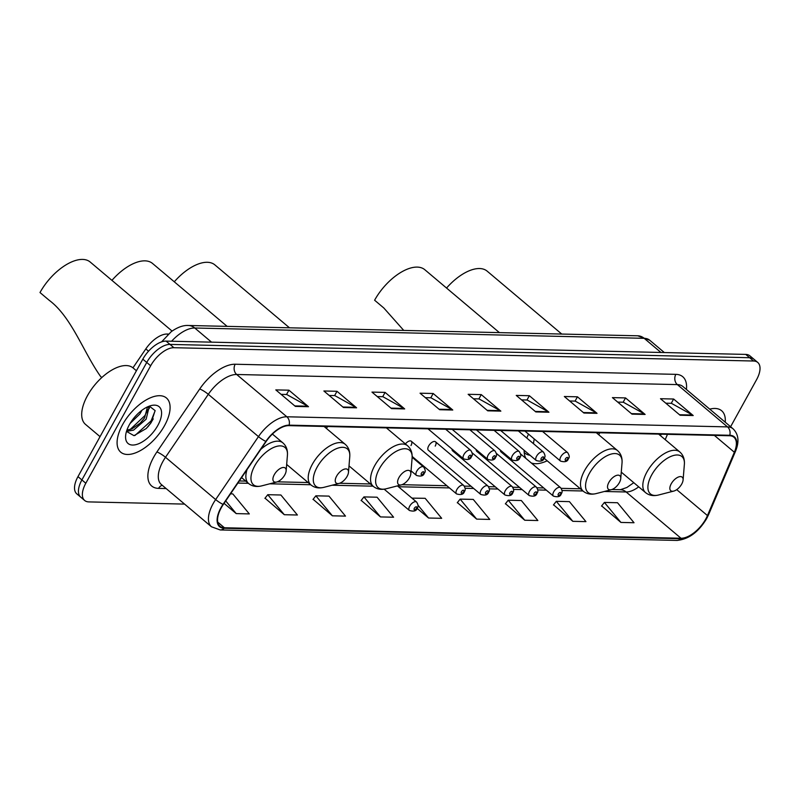 <?xml version="1.0" encoding="UTF-8"?>
<svg xmlns="http://www.w3.org/2000/svg" width="800" height="800" viewBox="0 0 800 800"><rect width="100%" height="100%" fill="white"/><g stroke="black" fill="none" stroke-linecap="round" stroke-linejoin="round"><path stroke-width="1.2" d="M435.21 446.1A5.54 2.75 130.1 0 0 435.5 441.79A5.54 2.75 130.1 0 0 428.66 445.95A5.54 2.75 130.1 0 0 428.37 450.26L480.77 494.45A5.54 2.75 -49.9 0 1 481.06 490.14A5.54 2.75 -49.9 0 1 487.91 485.99C489.65 488.55 489.9 490.56 488.66 492.03C487.89 494.95 485.26 495.76 480.77 494.45M410.99 445.55A5.54 2.75 130.1 0 0 411.29 441.24A5.54 2.75 130.1 0 0 405.42 443.93M659.99 435.25L660.45 434.17M528.51 434.11A39.13 19.45 130.1 0 0 526.81 438.06M524.13 450.29A39.13 19.45 130.1 0 0 525.91 458.43M531.29 462.97A39.13 19.45 130.1 0 0 547.18 460.8M476.24 449.64A5.54 2.75 130.1 0 0 476.8 451.37L529.2 495.56A5.54 2.75 -49.9 0 1 529.5 491.26A5.54 2.75 -49.9 0 1 536.34 487.1C538.09 489.66 538.34 491.67 537.1 493.14C536.33 496.06 533.7 496.87 529.2 495.56M452.02 449.08A5.54 2.75 130.1 0 0 452.58 450.82L504.99 495.01A5.54 2.75 -49.9 0 1 505.28 490.7A5.54 2.75 -49.9 0 1 512.13 486.54C513.87 489.1 514.12 491.12 512.88 492.58C512.11 495.51 509.48 496.31 504.99 495.01M500.46 450.19A5.54 2.75 130.1 0 0 501.02 451.93L553.42 496.12A5.54 2.75 -49.9 0 1 553.71 491.81A5.54 2.75 -49.9 0 1 560.56 487.65C562.31 490.21 562.56 492.23 561.32 493.7C560.55 496.62 557.92 497.43 553.42 496.12M132.95 367.83L145.81 348.91A22.15 11.01 -49.9 0 1 167.1 334.04L168.35 334.07M147.79 426.95A29.53 14.68 130.1 0 0 153.24 418.88M730.6 426.73L756.57 379.68A22.15 11.01 130.1 0 0 757.74 362.44L749.9 355.84A22.15 11.01 130.1 0 0 745.76 354.41L166.07 341.11A22.15 11.01 130.1 0 0 142.82 359.16L77.97 476.63A22.15 11.01 130.1 0 0 76.81 493.87L80.73 497.17A22.15 11.01 130.1 0 1 81.89 479.94A22.15 11.01 130.1 0 0 80.73 497.17L84.65 500.47A22.15 11.01 130.1 0 0 88.79 501.9L184.58 504.1M753.82 359.14A22.15 11.01 130.1 0 0 749.67 357.72L169.99 344.41A22.15 11.01 130.1 0 0 146.74 362.46L81.89 479.94L146.74 362.46A22.15 11.01 130.1 0 1 169.99 344.41L749.67 357.72A22.15 11.01 130.1 0 1 753.82 359.14M725.23 422.21A35.44 17.61 130.1 0 0 721.64 410.74A35.44 17.61 130.1 0 0 709.74 409.14A35.44 17.61 130.1 0 1 721.64 410.74A35.44 17.61 130.1 0 1 725.23 422.21M164.57 425.57A35.44 17.61 130.1 0 0 166.44 398A35.44 17.61 130.1 0 0 122.61 424.61A35.44 17.61 130.1 0 0 120.74 452.18A35.44 17.61 130.1 0 0 164.57 425.57A35.44 17.61 130.1 0 0 166.44 398A35.44 17.61 130.1 0 0 122.61 424.61A35.44 17.61 130.1 0 0 120.74 452.18A35.44 17.61 130.1 0 0 164.57 425.57M705.79 518.98A23.62 11.74 -49.9 0 1 680.99 538.24L224.41 527.76A23.62 11.74 -49.9 0 1 219.99 526.24A23.62 11.74 -49.9 0 1 223.32 504.46L266.13 441.5A23.62 11.74 -49.9 0 1 288.84 425.64L729.51 435.75A23.62 11.74 -49.9 0 1 733.93 437.27A23.62 11.74 -49.9 0 1 734.36 452.25L707.45 515.57A23.62 11.74 -49.9 0 1 705.79 518.98M706.14 518.99A24.22 12.03 130.1 0 0 707.85 515.5L734.75 452.17A24.22 12.03 130.1 0 0 729.78 435.27L289.11 425.15A24.22 12.03 130.1 0 0 265.84 441.41L223.02 504.37A24.22 12.03 130.1 0 0 224.14 528.25L680.72 538.73A24.22 12.03 130.1 0 0 706.14 518.99M265.03 498.19L284.3 514.71L297.41 515.01L280.89 495L267.78 494.7L264.9 498.35M313.12 499.3L332.39 515.81L345.5 516.11L328.98 496.11L315.86 495.81L312.99 499.46M361.2 500.4L380.48 516.92L393.59 517.22L377.07 497.21L363.95 496.91L361.08 500.56M601.65 505.92L620.92 522.43L634.03 522.74L617.51 502.73L604.4 502.43L601.52 506.08M553.56 504.82L572.83 521.33L585.94 521.63L569.42 501.63L556.31 501.32L553.44 504.97M505.47 503.71L524.74 520.23L537.86 520.53L521.33 500.52L508.22 500.22L505.35 503.87M457.38 502.61L476.65 519.12L489.77 519.42L473.25 499.42L460.13 499.12L457.26 502.77M757.74 362.44A22.15 11.01 130.1 0 0 753.59 361.02L173.91 347.71A22.15 11.01 130.1 0 0 150.66 365.77L85.81 483.24A22.15 11.01 130.1 0 0 84.65 500.47M391.56 408.62L371.97 392.1L385.09 392.4L404.68 408.92L391.56 408.62M343.47 407.51L323.88 390.99L337 391.29L356.59 407.81L343.47 407.51M295.38 406.41L275.8 389.89L288.91 390.19L308.5 406.71L295.38 406.41M535.83 411.93L516.24 395.41L529.35 395.71L548.94 412.23L535.83 411.93M583.92 413.03L564.33 396.51L577.44 396.81L597.03 413.33L583.92 413.03M632 414.14L612.41 397.62L625.53 397.92L645.12 414.44L632 414.14M680.09 415.24L660.5 398.72L673.62 399.02L693.21 415.54L680.09 415.24M439.65 409.72L420.06 393.2L433.18 393.5L452.77 410.02L439.65 409.72M487.74 410.82L468.15 394.3L481.26 394.6L500.85 411.13L487.74 410.82M224.07 503.36L236.21 513.6L249.32 513.91L232.8 493.9L230.54 493.85M417.12 508.37L428.56 518.02L441.68 518.32L425.16 498.31L411.95 498.13M481.26 394.6L478.89 398.9M473.46 398.78L479.04 398.91L500.13 410.63A5.91 4.76 91.3 0 1 500.85 411.13M433.18 393.5L430.8 397.8M425.37 397.67L430.95 397.8L452.04 409.52A5.91 4.76 91.3 0 1 452.77 410.02M673.62 399.02L671.25 403.32M665.81 403.19L671.39 403.32L692.49 415.04A5.91 4.76 91.3 0 1 693.21 415.54M625.53 397.92L623.16 402.21M617.72 402.09L623.3 402.22L644.4 413.94A5.91 4.76 91.3 0 1 645.12 414.44M577.44 396.81L575.07 401.11M569.63 400.99L575.21 401.11L596.31 412.83A5.91 4.76 91.3 0 1 597.03 413.33M529.35 395.71L526.98 400.01M521.54 399.88L527.12 400.01L548.22 411.73A5.91 4.76 91.3 0 1 548.94 412.23M288.91 390.19L286.54 394.49M281.1 394.36L286.68 394.49L307.78 406.21A5.91 4.76 91.3 0 1 308.5 406.71M337 391.29L334.63 395.59M329.19 395.47L334.77 395.6L355.87 407.31A5.91 4.76 91.3 0 1 356.59 407.81M385.09 392.4L382.71 396.7M377.28 396.57L382.86 396.7L403.96 408.42A5.91 4.76 91.3 0 1 404.68 408.92M428.56 518.02L418.05 505.29M412.56 498.64L412.04 498.01M476.65 519.12L460.13 499.12M524.74 520.23L508.22 500.22M572.83 521.33L556.31 501.32M620.92 522.43L604.4 502.43M380.48 516.92L363.95 496.91M332.39 515.81L315.86 495.81M284.3 514.71L267.78 494.7M236.21 513.6L225.73 500.92M671.23 483.8A8.86 4.4 130.1 0 0 673.72 491.1A8.86 4.4 130.1 0 0 681.72 484.05A8.86 4.4 130.1 0 0 683.09 480A8.86 4.4 130.1 0 0 678.86 476.86A8.86 4.4 130.1 0 0 671.23 483.8M599.78 432.78A26.58 13.21 130.1 0 0 598.77 434.77M561.75 334.05L487.17 271.16A40.6 20.18 130.1 0 0 446.55 288.05M608.89 482.37A8.86 4.4 130.1 0 0 611.38 489.67A8.86 4.4 130.1 0 0 619.38 482.61A8.86 4.4 130.1 0 0 620.74 478.57A8.86 4.4 130.1 0 0 616.52 475.42A8.86 4.4 130.1 0 0 608.89 482.37M534.31 439A26.58 13.21 130.1 0 0 533.54 443.73M524.2 452.45A35.07 17.43 130.1 0 0 524.92 453.13A35.07 17.43 130.1 0 0 530.05 455.28M499.41 332.62L424.83 269.73A40.6 20.18 130.1 0 0 374.61 300.22L383.78 307.95L403.76 330.43M398.96 477.56A8.86 4.4 130.1 0 0 401.45 484.85A8.86 4.4 130.1 0 0 409.45 477.8A8.86 4.4 130.1 0 0 410.82 473.75A8.86 4.4 130.1 0 0 406.59 470.61A8.86 4.4 130.1 0 0 398.96 477.56M327.51 426.53A26.58 13.21 130.1 0 0 326.5 428.52M289.48 327.8L214.9 264.91A40.6 20.18 130.1 0 0 174.28 281.8M336.62 476.12A8.86 4.4 130.1 0 0 339.11 483.42A8.86 4.4 130.1 0 0 347.11 476.37A8.86 4.4 130.1 0 0 348.48 472.32A8.86 4.4 130.1 0 0 344.25 469.18A8.86 4.4 130.1 0 0 336.62 476.12M227.14 326.37L152.56 263.48A40.6 20.18 130.1 0 0 111.94 280.36M274.28 474.69A8.86 4.4 130.1 0 0 276.77 481.99A8.86 4.4 130.1 0 0 284.77 474.93A8.86 4.4 130.1 0 0 286.14 470.89A8.86 4.4 130.1 0 0 281.91 467.74A8.86 4.4 130.1 0 0 274.28 474.69M172.07 331.07L90.22 262.05A40.6 20.18 130.1 0 0 40 292.54L49.17 300.27C71.44 316.86 83.08 351.45 100.21 375.93L101.71 377.64M136.42 370.76L133.11 367.96A36.91 18.34 130.1 0 0 87.45 395.68A36.91 18.34 130.1 0 0 85.51 424.39L100.05 436.65M141.96 410.25L139.94 413.91L130.1 423.44M147.69 406.8L148.87 407.93L146.16 419.15L133.57 430.14L126.5 431.36M147.47 406.9L144.61 417.84L140.17 423.16L132.02 428.83L126.89 430.17M136.84 414.74L134.16 417.72M157.84 425.42A24.07 11.96 130.1 0 0 151.07 405.59A24.07 11.96 130.1 0 0 129.34 424.76A24.07 11.96 130.1 0 0 125.63 435.76A24.07 11.96 130.1 0 0 137.12 444.3A24.07 11.96 130.1 0 0 157.84 425.42M126.49 431.41L134.01 435.67L146.29 428.51L151.28 422.42L155.1 410.58L149.36 406.17M155.12 410.78L151.11 420.86L134.97 435.47M147.9 409.61L144.89 415.61L130.06 429.58M150.65 423.36L146.22 428.57M149.69 406.15L149.2 408.63M144.36 418.22L140.03 423.3M136.52 415.07L134.25 417.6M167.77 334.61L167.1 334.04M148.53 351.21L145.81 348.91M745.76 354.41L753.59 361.02M77.97 476.63L85.81 483.24M142.82 359.16L150.66 365.77M166.07 341.11L173.91 347.71M161.58 341.89A14.77 2.62 -145.8 0 1 161.6 341.86L171.21 331.7C177.52 327.24 183.23 325.17 188.34 325.48L637.77 335.8L649.71 340.22A29.53 14.68 130.1 0 0 644.18 338.32L660.95 352.47M637.77 335.8A14.77 11.9 91.3 0 1 644.18 338.32L194.76 328.01L211.53 342.15M188.34 325.48A14.77 11.9 91.3 0 1 194.76 328.01A29.53 14.68 130.1 0 0 171.6 341.23M680.99 538.24L626.14 491.98A23.62 11.74 130.1 0 0 638.71 486.84M166.15 488.56L158.59 488.38A7.38 5.95 91.3 0 1 162.29 485.3M158.59 488.38A36.91 18.34 -49.9 0 1 153.62 457.29A36.91 18.34 -49.9 0 1 156.88 451.98L199.69 389.02A36.91 18.34 -49.9 0 1 235.17 364.24L675.84 374.35A36.91 18.34 -49.9 0 1 686.41 389.47M223.02 504.37A7.38 1.31 -145.8 0 1 215.65 499.57L165.5 457.28A29.53 14.68 130.1 0 0 162.89 461.52A29.53 14.68 130.1 0 0 161.33 484.5L211.48 526.79A29.53 14.68 -49.9 0 1 215.65 499.57L258.46 436.61A29.53 14.68 -49.9 0 1 286.84 416.78L727.51 426.89A7.38 5.95 91.3 0 1 729.78 435.27M224.14 528.25A7.38 5.95 91.3 0 1 220.22 529.95L676.8 540.43C688.58 539.39 698.54 532.1 706.68 518.56L708.57 514.69A7.38 3.38 -157 0 1 707.85 515.5M289.11 425.15A7.38 5.95 -88.7 0 0 286.84 416.78L236.69 374.49A29.53 14.68 130.1 0 0 208.31 394.32L165.5 457.28A7.38 1.31 34.2 0 0 156.88 451.98M265.84 441.41A7.38 1.31 -145.8 0 1 258.46 436.61L208.31 394.32A7.38 1.31 34.2 0 0 199.69 389.02M708.57 514.69L735.47 451.36A7.38 3.38 -157 0 1 734.75 452.17M675.84 374.35A7.38 5.95 91.3 0 0 677.36 384.6L727.51 426.89A29.53 14.68 -49.9 0 1 733.04 428.79L682.89 386.5A29.53 14.68 130.1 0 0 677.36 384.6L236.69 374.49A7.38 5.95 91.3 0 1 235.17 364.24M676.8 540.43A7.38 5.95 -88.7 0 0 680.72 538.73M224.41 527.76L217.75 522.14M237.87 483.07L248.37 483.31M269.74 483.8L310.72 484.74M332.09 485.23L373.06 486.17M398.47 486.75L449.47 487.92M465.17 488.28L473.69 488.48M489.39 488.84L497.91 489.04M513.61 489.4L522.12 489.59M537.82 489.95L546.34 490.15M562.04 490.51L582.98 490.99M604.35 491.48L626.14 491.98A13.29 10.71 91.3 0 0 620.37 489.71L626.87 487.49L633.79 482.7M707.45 515.57L676.71 489.65M734.36 452.25L714.38 435.41M665.21 439.65L667.47 434.33M487.15 410.33L500.13 410.63M535.24 411.43L548.22 411.73M583.33 412.54L596.31 412.83M631.42 413.64L644.4 413.94M679.5 414.74L692.49 415.04M439.06 409.22L452.04 409.52M390.97 408.12L403.96 408.42M342.88 407.02L355.87 407.31M294.8 405.91L307.78 406.21M658.65 434.13L679.83 451.98C683.25 455.01 684.76 459.15 684.37 464.4A24.42 12.13 130.1 0 0 672.72 455.74A24.42 12.13 130.1 0 0 651.7 474.89A24.42 12.13 130.1 0 0 658.57 495L673.72 491.1M679.83 451.98A26.58 13.21 130.1 0 0 646.96 471.94A26.58 13.21 130.1 0 0 645.56 492.62C649.12 495.48 653.46 496.27 658.57 495M596.31 432.7L617.49 450.55C620.91 453.58 622.42 457.72 622.03 462.97A24.42 12.13 130.1 0 0 610.38 454.31A24.42 12.13 130.1 0 0 589.36 473.46A24.42 12.13 130.1 0 0 596.23 493.57L611.38 489.67M617.49 450.55A26.58 13.21 130.1 0 0 584.62 470.51A26.58 13.21 130.1 0 0 583.22 491.19C586.78 494.05 591.12 494.84 596.23 493.57M386.39 427.88L407.56 445.74C410.98 448.76 412.49 452.9 412.1 458.15A24.42 12.13 130.1 0 0 400.45 449.49A24.42 12.13 130.1 0 0 379.43 468.64A24.42 12.13 130.1 0 0 386.3 488.75L401.45 484.85M407.56 445.74A26.58 13.21 130.1 0 0 374.69 465.69A26.58 13.21 130.1 0 0 373.29 486.37C376.85 489.23 381.19 490.02 386.3 488.75M324.05 426.45L345.22 444.3C348.64 447.33 350.15 451.47 349.76 456.72A24.42 12.13 130.1 0 0 338.11 448.06A24.42 12.13 130.1 0 0 317.09 467.21A24.42 12.13 130.1 0 0 323.96 487.32L339.11 483.42M345.22 444.3A26.58 13.21 130.1 0 0 312.35 464.26A26.58 13.21 130.1 0 0 310.95 484.94C314.51 487.8 318.85 488.59 323.96 487.32M272.42 434.06L282.88 442.87C286.3 445.9 287.81 450.04 287.42 455.29A24.42 12.13 130.1 0 0 275.77 446.63A24.42 12.13 130.1 0 0 254.75 465.78A24.42 12.13 130.1 0 0 261.62 485.89L276.77 481.99M247.04 469.58A26.58 13.21 130.1 0 0 248.61 483.51C252.17 486.37 256.51 487.16 261.62 485.89M282.88 442.87A26.58 13.21 130.1 0 0 260.76 449.41M560.54 493.98A1.85 0.92 130.1 0 0 560.29 492.42A1.85 0.92 130.1 0 0 558.35 493.93A1.85 0.92 130.1 0 0 558.6 495.48A1.85 0.92 130.1 0 0 560.54 493.98M536.32 493.42A1.85 0.92 130.1 0 0 536.07 491.87A1.85 0.92 130.1 0 0 534.13 493.37A1.85 0.92 130.1 0 0 534.38 494.93A1.85 0.92 130.1 0 0 536.32 493.42M512.1 492.87A1.85 0.92 130.1 0 0 511.85 491.31A1.85 0.92 130.1 0 0 509.91 492.81A1.85 0.92 130.1 0 0 510.16 494.37A1.85 0.92 130.1 0 0 512.1 492.87M487.88 492.31A1.85 0.92 130.1 0 0 487.63 490.75A1.85 0.92 130.1 0 0 485.69 492.26A1.85 0.92 130.1 0 0 485.94 493.81A1.85 0.92 130.1 0 0 487.88 492.31M456.84 489.59A5.54 2.75 -49.9 0 1 463.69 485.43C465.43 487.99 465.68 490 464.44 491.47C463.67 494.39 461.04 495.2 456.55 493.9A5.54 2.75 -49.9 0 1 456.84 489.59M463.66 491.75A1.85 0.92 130.1 0 0 463.41 490.2A1.85 0.92 130.1 0 0 461.47 491.7A1.85 0.92 130.1 0 0 461.72 493.26A1.85 0.92 130.1 0 0 463.66 491.75M409.7 506.16A5.54 2.75 -49.9 0 1 416.55 502.01C418.29 504.57 418.55 506.58 417.31 508.05C416.54 510.97 413.91 511.78 409.41 510.47A5.54 2.75 -49.9 0 1 409.7 506.16M416.52 508.33A1.85 0.92 130.1 0 0 416.28 506.78A1.85 0.92 130.1 0 0 414.34 508.28A1.85 0.92 130.1 0 0 414.59 509.83A1.85 0.92 130.1 0 0 416.52 508.33M524.89 431.06L560.5 461.09A5.54 2.75 -49.9 0 1 560.79 456.78A5.54 2.75 -49.9 0 1 567.64 452.62L542.55 431.46M565.42 458.9A1.85 0.92 130.1 0 0 565.67 460.45A1.85 0.92 130.1 0 0 567.61 458.95A1.85 0.92 130.1 0 0 567.36 457.39A1.85 0.92 130.1 0 0 565.42 458.9M500.67 430.5L536.28 460.53A5.54 2.75 -49.9 0 1 536.57 456.22A5.54 2.75 -49.9 0 1 543.42 452.07L518.33 430.91M541.21 458.34A1.85 0.92 130.1 0 0 541.45 459.89A1.85 0.92 130.1 0 0 543.39 458.39A1.85 0.92 130.1 0 0 543.14 456.84A1.85 0.92 130.1 0 0 541.21 458.34M476.45 429.95L512.06 459.98A5.54 2.75 -49.9 0 1 512.35 455.67A5.54 2.75 -49.9 0 1 519.2 451.51L494.11 430.35M516.99 457.78A1.85 0.92 130.1 0 0 517.23 459.34A1.85 0.92 130.1 0 0 519.17 457.83A1.85 0.92 130.1 0 0 518.92 456.28A1.85 0.92 130.1 0 0 516.99 457.78M452.23 429.39L487.84 459.42A5.54 2.75 -49.9 0 1 488.13 455.11A5.54 2.75 -49.9 0 1 494.98 450.96L469.89 429.8M492.77 457.23A1.85 0.92 130.1 0 0 493.02 458.78A1.85 0.92 130.1 0 0 494.95 457.28A1.85 0.92 130.1 0 0 494.7 455.72A1.85 0.92 130.1 0 0 492.77 457.23M428.01 428.83L463.62 458.87A5.54 2.75 -49.9 0 1 463.91 454.56A5.54 2.75 -49.9 0 1 470.76 450.4L445.67 429.24M468.55 456.67A1.85 0.92 130.1 0 0 468.8 458.23A1.85 0.92 130.1 0 0 470.73 456.72A1.85 0.92 130.1 0 0 470.49 455.17A1.85 0.92 130.1 0 0 468.55 456.67M411.06 470.86L416.49 475.44A5.54 2.75 -49.9 0 1 416.78 471.13A5.54 2.75 -49.9 0 1 423.63 466.98L412.16 457.3M421.41 473.25A1.85 0.92 130.1 0 0 421.66 474.8A1.85 0.92 130.1 0 0 423.6 473.3A1.85 0.92 130.1 0 0 423.35 471.74A1.85 0.92 130.1 0 0 421.41 473.25M649.71 340.22L664.32 352.54M99.82 436.46L99.58 437.49M735.47 451.36C739.45 441.76 738.64 434.23 733.04 428.79M211.48 526.79L220.22 529.95M660.52 435.7L661.16 434.19M239.3 480.96L245.77 481.11M277.29 481.83L308.11 482.54M339.64 483.26L370.45 483.97M401.98 484.69L446.86 485.73M464.34 486.13L471.08 486.28M488.56 486.68L495.3 486.84M512.78 487.24L519.52 487.39M537 487.79L543.74 487.95M561.22 488.35L580.38 488.79M611.9 489.51L620.37 489.71M621.28 472.14L645.56 492.62M683.09 480L684.37 464.4M544.12 458.21L583.22 491.19M524.21 452.53L524.92 453.13M620.74 478.57L622.03 462.97M349.01 465.89L373.29 486.37M410.82 473.75L412.1 458.15M286.67 464.46L310.95 484.94M348.48 472.32L349.76 456.72M241.59 477.59L248.61 483.51M286.14 470.89L287.42 455.29M520.62 453.97L560.56 487.65M496.4 453.41L536.34 487.1M472.18 452.86L512.13 486.54M435.5 441.79L487.91 485.99M411.29 441.24L463.69 485.43M412.17 456.47L456.55 493.9M397.44 485.89L416.55 502.01M384.16 489.18L409.41 510.47M560.5 461.09C564.99 462.39 567.63 461.59 568.39 458.67C569.73 457.52 569.48 455.5 567.64 452.62M536.28 460.53C540.77 461.84 543.41 461.03 544.17 458.11C545.51 456.96 545.26 454.95 543.42 452.07M512.06 459.98C516.56 461.28 519.19 460.47 519.96 457.55C521.29 456.4 521.04 454.39 519.2 451.51M487.84 459.42C492.34 460.73 494.97 459.92 495.74 457C497.07 455.85 496.82 453.83 494.98 450.96M463.62 458.87C468.12 460.17 470.75 459.36 471.52 456.44C472.85 455.29 472.6 453.28 470.76 450.4M416.49 475.44C420.98 476.75 423.61 475.94 424.38 473.02C425.72 471.87 425.47 469.86 423.63 466.98"/></g></svg>
